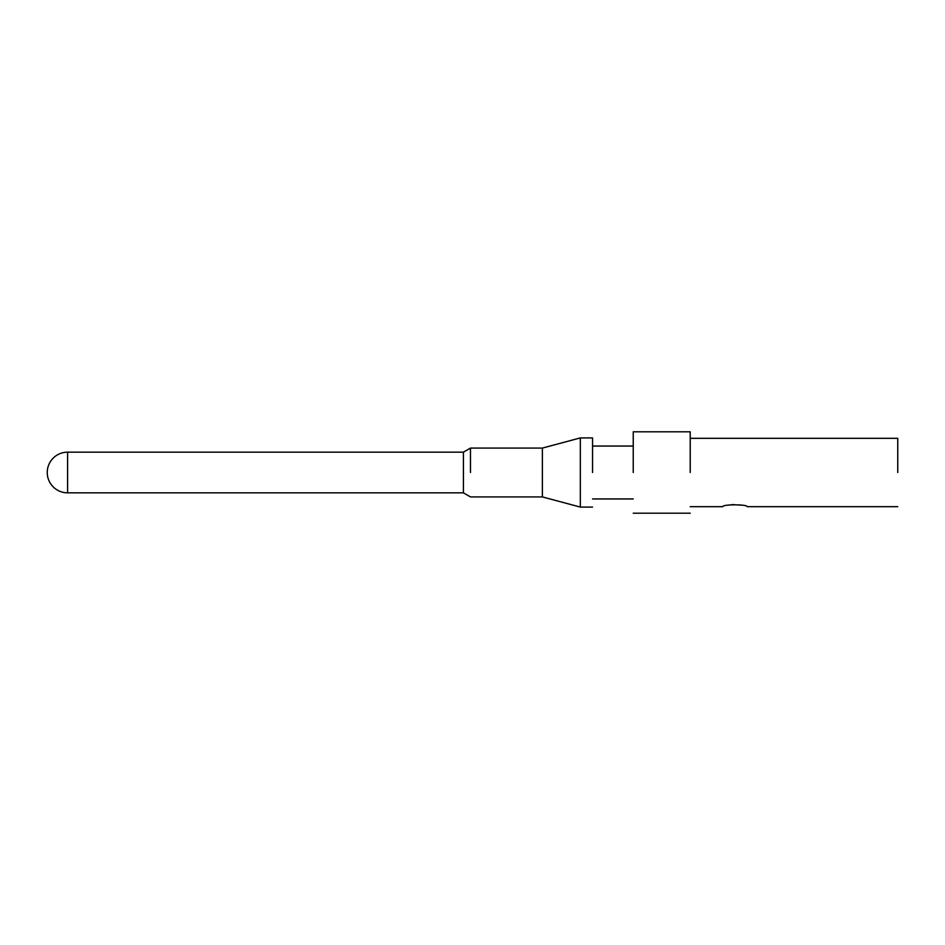 <?xml version="1.0" encoding="UTF-8"?>
<svg xmlns="http://www.w3.org/2000/svg" width="945" height="945" viewBox="0 0 945 945"><rect width="100%" height="100%" fill="white"/><g stroke="black" fill="none" stroke-linecap="round" stroke-linejoin="round"><path stroke-width="1.42" d="M897.75 472.5L897.75 438.338L897.75 472.5M690.216 506.685L722.771 506.685C722.287 504.228 747.649 504.228 747.188 506.685L897.75 506.685M742.026 505.197L731.832 504.583M690.216 472.5L690.216 432.019L690.216 472.5M690.216 431.806L633.245 431.806L633.245 472.5M592.55 472.5L592.55 437.925L592.55 472.5M67.591 452.159L67.591 492.841A20.341 20.341 0 0 1 47.25 472.5A20.341 20.341 0 0 1 67.591 452.159L463.416 452.159L470.468 448.084L542.371 448.084L580.336 437.913L580.336 507.087L592.55 507.087M542.371 448.084L542.371 496.916L580.336 507.087M470.468 448.084L470.468 472.5C470.468 503.992 470.468 503.992 470.468 472.5M463.416 452.159L463.416 492.841L470.468 496.916L542.371 496.916M690.216 438.315L897.75 438.315M633.245 513.194L690.216 513.194M592.55 446.052L633.245 446.052M592.55 498.948L633.245 498.948M580.336 437.913L592.55 437.913M67.591 492.841L463.416 492.841"/></g></svg>
